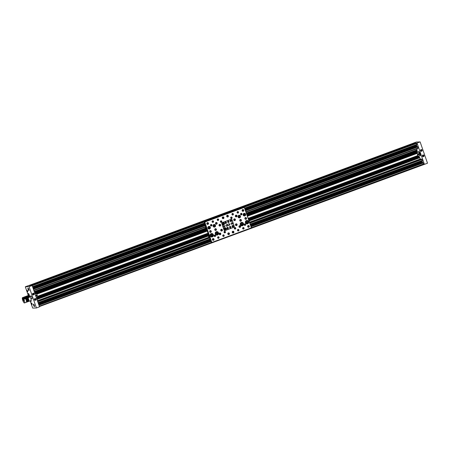 <?xml version="1.0" encoding="UTF-8"?>
<svg xmlns="http://www.w3.org/2000/svg" width="450" height="450" viewBox="0 0 450 450"><rect width="100%" height="100%" fill="white"/><g stroke="black" fill="none" stroke-linecap="round" stroke-linejoin="round"><path stroke-width="0.67" d="M416.784 144.9L244.806 208.581L416.784 144.9L416.413 143.471L243.444 207.495M245.07 209.351L416.756 145.8L417.094 146.632L245.362 210.201L417.347 146.559L417.639 147.021L417.977 147.999L245.886 211.703M422.899 162.557L250.914 226.221L422.876 162.54L423.512 163.98L251.201 227.762M422.319 160.881L250.335 224.556L422.319 160.881L422.28 160.425L421.942 159.452L249.851 223.155M415.884 143.089L30.977 285.564L416.16 143.078L416.413 143.471M30.274 285.604L414.388 143.134L29.857 285.609M29.481 285.615L414.388 143.134M28.839 285.632L413.668 143.156L28.777 285.654M28.761 285.637L28.474 285.649M418.809 156.083L418.95 156.499L248.602 219.555M419.299 157.348L418.95 156.499M420.311 159.109L249.536 222.244L420.283 159.036L419.535 157.292M249.559 222.311L420.334 159.097L420.829 159.283M421.419 159.064L249.671 222.638L421.419 159.064L421.942 159.452M250.571 225.231L422.257 161.679L422.038 160.999M422.257 161.679L422.64 162.63L250.898 226.176M413.291 143.201L417.043 143.049L424.423 164.351L39.42 306.568L423.546 164.379L423.512 163.98M413.376 143.173L413.668 143.156M414.765 143.134L29.841 285.598M414.804 143.123L29.897 285.598L414.804 143.123L415.294 143.303M30.977 285.564L416.16 143.078M245.036 209.256L416.723 145.704L416.509 145.018M418.016 148.399L246.015 212.068L418.005 148.404L417.977 147.999M416.762 148.866L417.127 150.294L246.487 213.441M416.858 150.396L417.105 151.172L246.763 214.228M417.454 152.027L417.105 151.172M36.467 298.024L208.339 234.405M235.659 224.291L236.216 224.083M248.586 219.504L418.922 156.454M38.464 303.795L210.431 240.143M212.451 239.394L213.356 239.057M217.699 237.454L218.413 237.189M222.829 235.553L223.543 235.288M227.857 233.691L228.763 233.353M232.296 232.048L233.201 231.711M237.555 230.102L238.269 229.838M242.691 228.201L243.405 227.936M247.708 226.344L248.614 226.007M250.588 225.276L422.263 161.73M34.622 292.697L206.1 229.224M246.741 214.178L417.077 151.127M32.929 287.82L204.902 224.162M206.927 223.414L207.816 223.082M212.175 221.468L212.873 221.209M217.305 219.572L218.002 219.313M222.334 217.71L223.228 217.378M226.772 216.067L227.666 215.736M232.037 214.116L232.734 213.857M237.167 212.22L237.864 211.961M242.184 210.364L243.073 210.032M245.053 209.301L416.734 145.749M421.054 149.614A0.878 0.844 -91.9 0 1 422.134 150.143A0.878 0.844 -91.9 0 1 421.627 151.268A0.878 0.844 -91.9 0 1 420.548 150.733A0.878 0.844 -91.9 0 1 421.054 149.614M421.459 151.003A0.596 0.574 88.1 0 0 421.245 149.85A0.596 0.574 88.1 0 0 420.705 150.553A0.596 0.574 88.1 0 0 421.459 151.003M422.916 154.991A0.878 0.844 -91.9 0 1 424.001 155.526A0.878 0.844 -91.9 0 1 423.489 156.645A0.878 0.844 -91.9 0 1 422.409 156.111A0.878 0.844 -91.9 0 1 422.916 154.991M423.321 156.381A0.596 0.574 88.1 0 0 423.107 155.227A0.596 0.574 88.1 0 0 422.567 155.931A0.596 0.574 88.1 0 0 423.321 156.381M418.517 151.667A2.317 0.585 69.7 0 1 418.669 151.56A2.317 0.585 69.7 0 1 418.787 151.588A2.317 0.585 69.7 0 1 419.968 153.54A2.317 0.585 69.7 0 1 420.345 155.79A2.317 0.585 69.7 0 1 420.176 155.925A2.317 0.585 69.7 0 1 420.086 155.908M418.821 151.611A2.261 0.568 -110.3 0 0 418.736 151.594A2.261 0.568 -110.3 0 0 418.691 151.599L418.534 151.661A2.261 0.568 69.7 0 1 419.04 151.999A2.261 0.568 69.7 0 1 420.086 154.294A2.261 0.568 69.7 0 1 420.103 155.903A2.261 0.568 69.7 0 1 419.94 155.88A2.261 0.568 69.7 0 1 419.923 155.869L419.906 155.863A2.233 0.562 -110.3 0 0 420.114 154.564A2.233 0.562 -110.3 0 0 419.017 152.032A2.233 0.562 -110.3 0 0 418.41 151.819A2.233 0.562 -110.3 0 0 418.365 152.027A1.98 0.501 -110.3 0 0 418.314 152.049M420.907 150.902A0.596 0.574 88.1 0 0 420.879 150.007M422.769 156.285A0.596 0.574 88.1 0 0 422.741 155.385M424.423 164.351L427.5 163.209L420.12 141.907L416.357 142.031L413.28 143.173M417.043 143.049L420.12 141.907M32.136 304.611L31.567 302.957L32.136 304.611M31.86 303.272L32.192 304.166M27.731 291.881L27.157 290.228L27.731 291.881M27.45 290.543L27.782 291.437M35.505 300.262A0.878 0.844 -91.9 0 1 34.419 299.728A0.878 0.844 -91.9 0 1 34.931 298.609A0.878 0.844 -91.9 0 1 36.011 299.143A0.878 0.844 -91.9 0 1 35.505 300.262M34.948 298.879A0.596 0.574 88.1 0 0 35.162 300.032A0.596 0.574 88.1 0 0 35.702 299.329A0.596 0.574 88.1 0 0 34.948 298.879M33.637 294.885A0.878 0.844 -91.9 0 1 32.558 294.351A0.878 0.844 -91.9 0 1 33.069 293.231A0.878 0.844 -91.9 0 1 34.149 293.76A0.878 0.844 -91.9 0 1 33.637 294.885M33.086 293.501A0.596 0.574 88.1 0 0 33.3 294.654A0.596 0.574 88.1 0 0 33.84 293.951A0.596 0.574 88.1 0 0 33.086 293.501M28.884 290.604A1.327 0.337 69.7 0 1 28.097 289.361A1.327 0.337 69.7 0 1 28.018 288.101A1.327 0.337 69.7 0 1 28.086 288.118A1.327 0.337 69.7 0 1 28.766 289.232A1.327 0.337 69.7 0 1 28.98 290.526A1.327 0.337 69.7 0 1 28.884 290.604M28.125 288.141A1.271 0.321 -110.3 0 0 28.086 288.135A1.271 0.321 -110.3 0 0 28.063 288.141A1.271 0.321 -110.3 0 0 28.181 289.395A1.271 0.321 -110.3 0 0 28.918 290.531A1.271 0.321 -110.3 0 0 28.946 290.526A1.271 0.321 -110.3 0 0 28.991 290.486M31.027 295.886A1.552 0.394 -110.3 0 0 30.982 295.875A1.614 0.405 69.7 0 1 31.815 297.219A1.614 0.405 69.7 0 1 32.074 298.783A1.614 0.405 69.7 0 1 31.961 298.879A1.614 0.405 69.7 0 1 31.556 298.519M30.774 296.398A1.614 0.405 69.7 0 1 30.909 295.841A1.614 0.405 69.7 0 1 30.994 295.864A1.552 0.394 -110.3 0 0 30.949 295.881A1.552 0.394 -110.3 0 0 30.842 296.376M31.629 298.496A1.552 0.394 -110.3 0 0 31.995 298.806A1.552 0.394 -110.3 0 0 32.029 298.8A1.552 0.394 -110.3 0 0 32.091 298.744M28.716 295.352A1.327 0.337 69.7 0 1 28.372 293.473A1.327 0.337 69.7 0 1 28.446 293.49A1.327 0.337 69.7 0 1 29.351 295.476M28.479 293.512A1.271 0.321 -110.3 0 0 28.446 293.507A1.271 0.321 -110.3 0 0 28.418 293.512A1.271 0.321 -110.3 0 0 28.777 295.329M31.067 300.234A1.327 0.337 69.7 0 1 31.196 301.281A1.327 0.337 69.7 0 1 31.101 301.359A1.327 0.337 69.7 0 1 30.561 300.701M30.628 300.673A1.271 0.321 -110.3 0 0 31.134 301.286A1.271 0.321 -110.3 0 0 31.162 301.281A1.271 0.321 -110.3 0 0 31.207 301.241M34.436 306.636A1.327 0.337 69.7 0 1 33.649 305.392A1.327 0.337 69.7 0 1 33.57 304.132A1.327 0.337 69.7 0 1 33.637 304.149A1.327 0.337 69.7 0 1 34.318 305.269A1.327 0.337 69.7 0 1 34.532 306.557A1.327 0.337 69.7 0 1 34.436 306.636M33.671 304.172A1.271 0.321 -110.3 0 0 33.637 304.166A1.271 0.321 -110.3 0 0 33.609 304.172A1.271 0.321 -110.3 0 0 33.733 305.426A1.271 0.321 -110.3 0 0 34.47 306.562A1.271 0.321 -110.3 0 0 34.498 306.557A1.271 0.321 -110.3 0 0 34.543 306.517M28.311 295.504L25.296 286.791L28.372 285.649L32.136 285.525L39.516 306.827L36.433 307.969L32.67 308.093L30.161 300.848M25.296 286.791L29.059 286.667L36.433 307.969M32.136 285.525L29.059 286.667M32.918 294.519A0.596 0.574 88.1 0 0 32.889 293.625M34.785 299.902A0.596 0.574 88.1 0 0 34.751 299.002M28.372 288.9L28.783 289.704L28.372 288.9M28.727 294.277L29.137 295.082L28.727 294.277M34.335 305.736L33.924 304.931L34.335 305.736M417.611 155.616A1.131 0.287 -110.3 0 0 417.634 155.61A1.131 0.287 -110.3 0 0 417.527 154.496A1.131 0.287 -110.3 0 0 416.874 153.484A1.131 0.287 -110.3 0 0 416.846 153.489L247.444 216.197M417.251 155.751A1.98 0.501 -110.3 0 0 417.887 156.414A1.98 0.501 -110.3 0 0 417.926 156.403A1.98 0.501 -110.3 0 0 417.741 154.457A1.98 0.501 -110.3 0 0 416.599 152.685A1.98 0.501 -110.3 0 0 416.554 152.696A1.98 0.501 -110.3 0 0 416.464 153.63M419.681 155.751A1.98 0.501 -110.3 0 0 419.726 155.739A1.98 0.501 -110.3 0 0 419.535 153.787A1.98 0.501 -110.3 0 0 418.393 152.021A1.98 0.501 -110.3 0 0 418.348 152.027L416.554 152.696M418.129 154.181A0.568 0.546 88.1 0 0 418.691 154.766A0.568 0.546 88.1 0 0 419.22 154.221A0.568 0.546 88.1 0 0 418.652 153.636A0.568 0.546 88.1 0 0 418.129 154.181M418.286 154.181A0.422 0.411 88.1 0 0 418.68 154.62A0.422 0.411 88.1 0 0 419.102 154.215A0.422 0.411 88.1 0 0 418.708 153.776A0.422 0.411 88.1 0 0 418.286 154.181M418.624 154.496L419.057 154.001L418.663 154.524L419.04 154.423M418.849 154.373L418.95 154.052L418.41 154.029L418.663 154.524M418.331 154.395L418.348 153.979L418.399 154.35M418.348 153.979L419.057 154.001M418.691 152.207L418.708 152.201A1.699 0.427 69.7 0 1 418.708 152.201A1.699 0.427 69.7 0 1 418.742 152.19A1.699 0.427 69.7 0 1 419.721 153.709A1.699 0.427 69.7 0 1 419.884 155.379A1.699 0.427 69.7 0 1 419.867 155.385L419.884 155.379M417.926 156.403L419.726 155.739A2.233 0.562 -110.3 0 0 419.906 155.863M419.046 152.409A1.552 0.394 69.7 0 1 419.164 152.544A1.552 0.394 69.7 0 1 420.007 155.002M418.584 152.106A1.924 0.484 69.7 0 1 418.596 152.066A1.924 0.484 69.7 0 1 419.119 152.252A1.924 0.484 69.7 0 1 419.197 152.353M420.154 154.941A1.924 0.484 69.7 0 1 419.884 155.548A1.924 0.484 69.7 0 1 419.85 155.531M418.421 152.021A2.121 0.534 69.7 0 1 418.556 151.802A2.121 0.534 69.7 0 1 419.034 152.123A2.121 0.534 69.7 0 1 420.013 154.271A2.121 0.534 69.7 0 1 420.03 155.779A2.121 0.534 69.7 0 1 419.782 155.7M35.972 293.58A1.98 0.501 69.7 0 1 36.011 293.558A1.98 0.501 69.7 0 1 36.051 293.546A1.98 0.501 69.7 0 1 37.193 295.318A1.98 0.501 69.7 0 1 37.384 297.27A1.98 0.501 69.7 0 1 37.344 297.276M36.877 295.746A0.568 0.546 88.1 0 0 36.315 295.161A0.568 0.546 88.1 0 0 35.786 295.706A0.568 0.546 88.1 0 0 36.349 296.291A0.568 0.546 88.1 0 0 36.877 295.746M36.759 295.74A0.422 0.411 88.1 0 0 36.366 295.301A0.422 0.411 88.1 0 0 35.944 295.712A0.422 0.411 88.1 0 0 36.337 296.151A0.422 0.411 88.1 0 0 36.759 295.74M36.281 296.027L36.608 295.577L36.006 295.504L36.366 295.301L35.994 295.92L36.006 295.504M36.506 295.903L36.714 295.532L36.337 296.151L35.994 295.92M36.714 295.532L36.343 295.402M36.068 295.554L36.337 296.151L36.703 295.948M24.452 297.388A0.849 0.816 -90.1 0 1 24.784 297.473M24.171 297.439C25.526 297.478 25.847 298.012 25.127 299.036C23.822 298.761 23.507 298.226 24.171 297.439L24.469 297.388M28.176 295.954C29.531 295.999 29.846 296.527 29.126 297.551C27.827 297.276 27.512 296.741 28.176 295.954L28.474 295.909A0.849 0.816 -90.1 0 1 28.789 295.988M25.256 296.646L25.397 296.595C26.415 296.387 28.463 302.006 27.529 301.809L27.028 302.001M27.011 302.001C27.945 302.203 25.903 296.584 24.879 296.786L24.694 296.848M25.852 296.426L25.993 296.37C27.011 296.168 29.053 301.787 28.119 301.59L27.619 301.781M27.602 301.781C28.536 301.984 26.499 296.364 25.476 296.561L25.363 296.595M26.449 296.207L26.589 296.151C27.607 295.948 29.649 301.567 28.716 301.371L28.215 301.562C29.132 301.764 27.09 296.145 26.072 296.342L25.959 296.376M28.614 293.642L28.901 295.284A2.829 0.714 -110.3 0 1 28.952 295.267L26.55 296.156M28.468 293.918A1.147 0.287 69.7 0 1 28.496 293.659L28.901 295.284A2.829 0.714 -110.3 0 0 28.879 295.296M30.814 300.594A2.829 0.714 -110.3 0 0 30.876 300.583A2.829 0.714 -110.3 0 0 30.628 297.861A2.829 0.714 -110.3 0 0 29.014 295.267L26.719 296.173M26.702 296.123C27.748 296.055 29.706 301.545 28.794 301.343L30.876 300.583M29.126 297.551L28.834 297.602M23.738 301.146L22.534 297.641A2.829 0.714 -110.3 0 0 22.5 297.652A2.829 0.714 -110.3 0 0 22.77 300.431A2.829 0.714 -110.3 0 0 24.396 302.968A2.829 0.714 -110.3 0 0 24.463 302.957A2.829 0.714 -110.3 0 0 24.216 300.234A2.829 0.714 -110.3 0 0 22.596 297.641L23.833 301.112M22.534 297.641L24.778 296.837M25.127 299.036L24.829 299.081M25.672 298.806L25.577 298.614C26.331 299.981 26.589 301.191 26.342 302.248L26.398 302.243C26.831 301.877 26.578 300.668 25.65 298.586M26.432 302.22L26.933 302.029C27.849 302.231 25.881 296.741 24.84 296.814L22.596 297.641M24.559 298.378L24.559 298.097M24.367 297.962L24.576 298.631L24.947 298.507L24.744 297.838L24.367 297.962M24.547 298.609L24.936 298.119L24.671 297.866M28.558 296.893L28.558 296.612M28.299 296.91L28.969 297.006L29.025 296.601L28.356 296.505L28.299 296.91M28.569 297.129L28.924 296.601L28.654 296.381M233.426 225.934A0.748 0.72 -91.9 0 1 232.768 226.935A0.748 0.72 -91.9 0 1 232.065 226.44A0.748 0.72 -91.9 0 1 232.723 225.439A0.748 0.72 -91.9 0 1 233.426 225.934M232.549 225.467A0.748 0.72 -91.9 0 1 232.594 226.918M230.861 226.884A0.748 0.72 -91.9 0 1 230.203 227.886A0.748 0.72 -91.9 0 1 229.5 227.385A0.748 0.72 -91.9 0 1 230.158 226.389A0.748 0.72 -91.9 0 1 230.861 226.884M229.984 226.417A0.748 0.72 -91.9 0 1 230.029 227.869M228.296 227.835A0.748 0.72 -91.9 0 1 227.638 228.836A0.748 0.72 -91.9 0 1 226.935 228.336A0.748 0.72 -91.9 0 1 227.588 227.334A0.748 0.72 -91.9 0 1 228.296 227.835M227.284 227.419L227.424 227.368A0.748 0.72 -91.9 0 1 227.464 228.819M241.026 213.525A0.636 0.613 -91.9 0 1 241.065 214.729M237.555 211.742A0.636 0.613 -91.9 0 1 237.594 212.951M232.425 213.643A0.636 0.613 -91.9 0 1 232.464 214.852M231.143 217.181A0.636 0.613 -91.9 0 1 231.188 218.391M220.854 220.989A0.636 0.613 -91.9 0 1 220.894 222.199M217.693 219.094A0.636 0.613 -91.9 0 1 217.732 220.303M212.563 220.995A0.636 0.613 -91.9 0 1 212.602 222.204M210.977 224.646A0.636 0.613 -91.9 0 1 211.016 225.855M214.864 235.316A2.154 2.076 -91.9 0 1 214.633 235.176A0.636 0.613 -91.9 0 1 214.661 236.379M218.087 236.953A0.636 0.613 -91.9 0 1 218.132 238.162M223.222 235.052A0.636 0.613 -91.9 0 1 223.262 236.261M224.499 231.519A0.636 0.613 -91.9 0 1 224.539 232.723M234.793 227.706A0.636 0.613 -91.9 0 1 234.833 228.915M237.949 229.601A0.636 0.613 -91.9 0 1 237.988 230.811M243.084 227.706A0.636 0.613 -91.9 0 1 243.124 228.909M244.671 224.049A0.636 0.613 -91.9 0 1 244.71 225.259M208.491 223.189A0.889 0.861 -91.9 0 1 207.973 224.331A0.889 0.861 -91.9 0 1 206.871 223.791A0.889 0.861 -91.9 0 1 207.388 222.649A0.889 0.861 -91.9 0 1 208.491 223.189M206.966 223.746A0.748 0.72 88.1 0 0 207.669 224.241A0.748 0.72 88.1 0 0 208.322 223.239A0.748 0.72 88.1 0 0 207.619 222.744A0.748 0.72 88.1 0 0 206.966 223.746M211.252 231.171A0.889 0.861 -91.9 0 1 210.735 232.307A0.889 0.861 -91.9 0 1 209.638 231.767A0.889 0.861 -91.9 0 1 210.156 230.631A0.889 0.861 -91.9 0 1 211.252 231.171M209.728 231.722A0.748 0.72 88.1 0 0 210.431 232.222A0.748 0.72 88.1 0 0 211.089 231.221A0.748 0.72 88.1 0 0 210.381 230.721A0.748 0.72 88.1 0 0 209.728 231.722M216.382 229.269A0.889 0.861 -91.9 0 1 215.865 230.411A0.889 0.861 -91.9 0 1 214.768 229.871A0.889 0.861 -91.9 0 1 215.286 228.729A0.889 0.861 -91.9 0 1 216.382 229.269M214.858 229.826A0.748 0.72 88.1 0 0 215.561 230.321A0.748 0.72 88.1 0 0 216.219 229.32A0.748 0.72 88.1 0 0 215.516 228.825A0.748 0.72 88.1 0 0 214.858 229.826M214.014 239.153A0.889 0.861 -91.9 0 1 213.497 240.289A0.889 0.861 -91.9 0 1 212.4 239.749A0.889 0.861 -91.9 0 1 212.917 238.612A0.889 0.861 -91.9 0 1 214.014 239.153M212.49 239.704A0.748 0.72 88.1 0 0 213.193 240.199A0.748 0.72 88.1 0 0 213.851 239.197A0.748 0.72 88.1 0 0 213.148 238.703A0.748 0.72 88.1 0 0 212.49 239.704M220.787 233.578A0.889 0.861 -91.9 0 1 220.269 234.72A0.889 0.861 -91.9 0 1 219.167 234.18A0.889 0.861 -91.9 0 1 219.69 233.038A0.889 0.861 -91.9 0 1 220.787 233.578M219.263 234.135A0.748 0.72 88.1 0 0 219.966 234.63A0.748 0.72 88.1 0 0 220.618 233.629A0.748 0.72 88.1 0 0 219.915 233.134A0.748 0.72 88.1 0 0 219.263 234.135M229.427 233.449A0.889 0.861 -91.9 0 1 228.909 234.585A0.889 0.861 -91.9 0 1 227.807 234.045A0.889 0.861 -91.9 0 1 228.324 232.909A0.889 0.861 -91.9 0 1 229.427 233.449M227.897 234A0.748 0.72 88.1 0 0 228.606 234.495A0.748 0.72 88.1 0 0 229.258 233.494A0.748 0.72 88.1 0 0 228.555 232.999A0.748 0.72 88.1 0 0 227.897 234M222.379 229.86A0.889 0.861 -91.9 0 1 221.861 230.996A0.889 0.861 -91.9 0 1 220.759 230.456A0.889 0.861 -91.9 0 1 221.276 229.32A0.889 0.861 -91.9 0 1 222.379 229.86M220.854 230.411A0.748 0.72 88.1 0 0 221.558 230.906A0.748 0.72 88.1 0 0 222.21 229.905A0.748 0.72 88.1 0 0 221.507 229.41A0.748 0.72 88.1 0 0 220.854 230.411M220.657 224.888A0.889 0.861 -91.9 0 1 220.14 226.024A0.889 0.861 -91.9 0 1 219.037 225.484A0.889 0.861 -91.9 0 1 219.555 224.347A0.889 0.861 -91.9 0 1 220.657 224.888M219.127 225.439A0.748 0.72 88.1 0 0 219.836 225.934A0.748 0.72 88.1 0 0 220.489 224.933A0.748 0.72 88.1 0 0 219.786 224.438A0.748 0.72 88.1 0 0 219.127 225.439L219.414 225.332M217.142 223.054A0.889 0.861 -91.9 0 1 216.624 224.19A0.889 0.861 -91.9 0 1 215.522 223.65A0.889 0.861 -91.9 0 1 216.039 222.514A0.889 0.861 -91.9 0 1 217.142 223.054M215.618 223.605A0.748 0.72 88.1 0 0 216.321 224.1A0.748 0.72 88.1 0 0 216.973 223.104A0.748 0.72 88.1 0 0 216.27 222.604A0.748 0.72 88.1 0 0 215.618 223.605M223.898 217.485A0.889 0.861 -91.9 0 1 223.38 218.627A0.889 0.861 -91.9 0 1 222.283 218.087A0.889 0.861 -91.9 0 1 222.801 216.945A0.889 0.861 -91.9 0 1 223.898 217.485M222.373 218.042A0.748 0.72 88.1 0 0 223.076 218.537A0.748 0.72 88.1 0 0 223.734 217.536A0.748 0.72 88.1 0 0 223.026 217.041A0.748 0.72 88.1 0 0 222.373 218.042M228.336 215.843A0.889 0.861 -91.9 0 1 227.818 216.984A0.889 0.861 -91.9 0 1 226.721 216.444A0.889 0.861 -91.9 0 1 227.239 215.303A0.889 0.861 -91.9 0 1 228.336 215.843M226.811 216.394A0.748 0.72 88.1 0 0 227.514 216.894A0.748 0.72 88.1 0 0 228.172 215.893A0.748 0.72 88.1 0 0 227.469 215.398A0.748 0.72 88.1 0 0 226.811 216.394M236.976 215.713A0.889 0.861 -91.9 0 1 236.458 216.849A0.889 0.861 -91.9 0 1 235.361 216.309A0.889 0.861 -91.9 0 1 235.879 215.173A0.889 0.861 -91.9 0 1 236.976 215.713M235.451 216.264A0.748 0.72 88.1 0 0 236.154 216.759A0.748 0.72 88.1 0 0 236.812 215.758A0.748 0.72 88.1 0 0 236.104 215.263A0.748 0.72 88.1 0 0 235.451 216.264M243.748 210.139A0.889 0.861 -91.9 0 1 243.231 211.281A0.889 0.861 -91.9 0 1 242.128 210.741A0.889 0.861 -91.9 0 1 242.646 209.599A0.889 0.861 -91.9 0 1 243.748 210.139M242.224 210.69A0.748 0.72 88.1 0 0 242.927 211.191A0.748 0.72 88.1 0 0 243.579 210.189A0.748 0.72 88.1 0 0 242.876 209.694A0.748 0.72 88.1 0 0 242.224 210.69M249.272 226.102A0.889 0.861 -91.9 0 1 248.754 227.239A0.889 0.861 -91.9 0 1 247.657 226.699A0.889 0.861 -91.9 0 1 248.175 225.562A0.889 0.861 -91.9 0 1 249.272 226.102M247.748 226.654A0.748 0.72 88.1 0 0 248.451 227.149A0.748 0.72 88.1 0 0 249.109 226.148A0.748 0.72 88.1 0 0 248.406 225.653A0.748 0.72 88.1 0 0 247.748 226.654M246.51 218.121A0.889 0.861 -91.9 0 1 245.993 219.257A0.889 0.861 -91.9 0 1 244.896 218.717A0.889 0.861 -91.9 0 1 245.413 217.581A0.889 0.861 -91.9 0 1 246.51 218.121M244.986 218.672A0.748 0.72 88.1 0 0 245.689 219.167A0.748 0.72 88.1 0 0 246.347 218.171A0.748 0.72 88.1 0 0 245.638 217.671A0.748 0.72 88.1 0 0 244.986 218.672M241.38 220.022A0.889 0.861 -91.9 0 1 240.862 221.158A0.889 0.861 -91.9 0 1 239.76 220.618A0.889 0.861 -91.9 0 1 240.278 219.482A0.889 0.861 -91.9 0 1 241.38 220.022M239.85 220.573A0.748 0.72 88.1 0 0 240.559 221.068A0.748 0.72 88.1 0 0 241.211 220.067A0.748 0.72 88.1 0 0 240.508 219.572A0.748 0.72 88.1 0 0 239.85 220.573M235.384 219.431A0.889 0.861 -91.9 0 1 234.866 220.573A0.889 0.861 -91.9 0 1 233.769 220.033A0.889 0.861 -91.9 0 1 234.287 218.891A0.889 0.861 -91.9 0 1 235.384 219.431M233.859 219.988A0.748 0.72 88.1 0 0 234.562 220.483A0.748 0.72 88.1 0 0 235.221 219.482A0.748 0.72 88.1 0 0 234.512 218.987A0.748 0.72 88.1 0 0 233.859 219.988L234.827 219.623M237.105 224.404A0.889 0.861 -91.9 0 1 236.588 225.546A0.889 0.861 -91.9 0 1 235.491 225.006A0.889 0.861 -91.9 0 1 236.008 223.864A0.889 0.861 -91.9 0 1 237.105 224.404M235.581 224.955A0.748 0.72 88.1 0 0 236.284 225.456A0.748 0.72 88.1 0 0 236.942 224.454A0.748 0.72 88.1 0 0 236.239 223.959A0.748 0.72 88.1 0 0 235.581 224.955M240.621 226.237A0.889 0.861 -91.9 0 1 240.103 227.374A0.889 0.861 -91.9 0 1 239.006 226.834A0.889 0.861 -91.9 0 1 239.524 225.697A0.889 0.861 -91.9 0 1 240.621 226.237M239.096 226.789A0.748 0.72 88.1 0 0 239.799 227.289A0.748 0.72 88.1 0 0 240.458 226.288A0.748 0.72 88.1 0 0 239.749 225.787A0.748 0.72 88.1 0 0 239.096 226.789M233.865 231.806A0.889 0.861 -91.9 0 1 233.347 232.942A0.889 0.861 -91.9 0 1 232.245 232.403A0.889 0.861 -91.9 0 1 232.768 231.266A0.889 0.861 -91.9 0 1 233.865 231.806M232.341 232.357A0.748 0.72 88.1 0 0 233.044 232.852A0.748 0.72 88.1 0 0 233.696 231.851A0.748 0.72 88.1 0 0 232.993 231.356A0.748 0.72 88.1 0 0 232.341 232.357M245.599 214.2A1.327 1.282 -91.9 0 1 244.44 215.977A1.327 1.282 -91.9 0 1 243.191 215.094A1.327 1.282 -91.9 0 1 244.35 213.317A1.327 1.282 -91.9 0 1 245.599 214.2M245.362 215.359A1.327 1.282 -91.9 0 1 244.378 215.977M240.469 216.101A1.327 1.282 -91.9 0 1 239.304 217.873A1.327 1.282 -91.9 0 1 238.056 216.996A1.327 1.282 -91.9 0 1 239.22 215.218A1.327 1.282 -91.9 0 1 240.469 216.101M240.232 217.26A1.327 1.282 -91.9 0 1 239.248 217.873M248.602 221.614A1.755 1.693 -91.9 0 1 247.072 223.959A1.755 1.693 -91.9 0 1 245.424 222.795A1.755 1.693 -91.9 0 1 246.954 220.455A1.755 1.693 -91.9 0 1 248.602 221.614M246.893 220.455A1.755 1.693 -91.9 0 1 248.484 221.619A1.755 1.693 -91.9 0 1 247.011 223.959M243.472 223.515A1.755 1.693 -91.9 0 1 241.937 225.855A1.755 1.693 -91.9 0 1 240.289 224.696A1.755 1.693 -91.9 0 1 241.824 222.351A1.755 1.693 -91.9 0 1 243.472 223.515M241.763 222.356A1.755 1.693 -91.9 0 1 243.354 223.521A1.755 1.693 -91.9 0 1 241.881 225.855M211.933 224.983A0.776 0.748 -91.9 0 1 211.477 225.973A0.776 0.748 -91.9 0 1 210.521 225.506A0.776 0.748 -91.9 0 1 210.971 224.511A0.776 0.748 -91.9 0 1 211.933 224.983M210.611 225.456A0.636 0.613 88.1 0 0 211.208 225.877A0.636 0.613 88.1 0 0 211.764 225.028A0.636 0.613 88.1 0 0 211.168 224.606A0.636 0.613 88.1 0 0 210.611 225.456M213.519 221.327A0.776 0.748 -91.9 0 1 213.069 222.322A0.776 0.748 -91.9 0 1 212.107 221.85A0.776 0.748 -91.9 0 1 212.558 220.86A0.776 0.748 -91.9 0 1 213.519 221.327M212.197 221.805A0.636 0.613 88.1 0 0 212.799 222.227A0.636 0.613 88.1 0 0 213.351 221.377A0.636 0.613 88.1 0 0 212.754 220.956A0.636 0.613 88.1 0 0 212.197 221.805M218.649 219.431A0.776 0.748 -91.9 0 1 218.199 220.421A0.776 0.748 -91.9 0 1 217.237 219.954A0.776 0.748 -91.9 0 1 217.693 218.959A0.776 0.748 -91.9 0 1 218.649 219.431M217.333 219.904A0.636 0.613 88.1 0 0 217.929 220.326A0.636 0.613 88.1 0 0 218.486 219.476A0.636 0.613 88.1 0 0 217.884 219.054A0.636 0.613 88.1 0 0 217.333 219.904M221.811 221.327A0.776 0.748 -91.9 0 1 221.361 222.317A0.776 0.748 -91.9 0 1 220.399 221.844A0.776 0.748 -91.9 0 1 220.854 220.854A0.776 0.748 -91.9 0 1 221.811 221.327M220.489 221.799A0.636 0.613 88.1 0 0 221.091 222.221A0.636 0.613 88.1 0 0 221.648 221.372A0.636 0.613 88.1 0 0 221.046 220.95A0.636 0.613 88.1 0 0 220.489 221.799M232.099 217.513A0.776 0.748 -91.9 0 1 231.649 218.509A0.776 0.748 -91.9 0 1 230.687 218.036A0.776 0.748 -91.9 0 1 231.143 217.046A0.776 0.748 -91.9 0 1 232.099 217.513M230.782 217.991A0.636 0.613 88.1 0 0 231.379 218.413A0.636 0.613 88.1 0 0 231.936 217.564A0.636 0.613 88.1 0 0 231.339 217.142A0.636 0.613 88.1 0 0 230.782 217.991M233.381 213.975A0.776 0.748 -91.9 0 1 232.926 214.971A0.776 0.748 -91.9 0 1 231.969 214.498A0.776 0.748 -91.9 0 1 232.419 213.508A0.776 0.748 -91.9 0 1 233.381 213.975M232.059 214.453A0.636 0.613 88.1 0 0 232.656 214.875A0.636 0.613 88.1 0 0 233.213 214.026A0.636 0.613 88.1 0 0 232.616 213.604A0.636 0.613 88.1 0 0 232.059 214.453M238.511 212.079A0.776 0.748 -91.9 0 1 238.061 213.069A0.776 0.748 -91.9 0 1 237.099 212.602A0.776 0.748 -91.9 0 1 237.555 211.607A0.776 0.748 -91.9 0 1 238.511 212.079M237.189 212.552A0.636 0.613 88.1 0 0 237.791 212.974A0.636 0.613 88.1 0 0 238.348 212.124A0.636 0.613 88.1 0 0 237.746 211.703A0.636 0.613 88.1 0 0 237.189 212.552M241.982 213.857A0.776 0.748 -91.9 0 1 241.526 214.852A0.776 0.748 -91.9 0 1 240.57 214.38A0.776 0.748 -91.9 0 1 241.02 213.39A0.776 0.748 -91.9 0 1 241.982 213.857M240.66 214.335A0.636 0.613 88.1 0 0 241.256 214.757A0.636 0.613 88.1 0 0 241.813 213.907A0.636 0.613 88.1 0 0 241.217 213.486A0.636 0.613 88.1 0 0 240.66 214.335M245.627 224.387A0.776 0.748 -91.9 0 1 245.171 225.377A0.776 0.748 -91.9 0 1 244.215 224.91A0.776 0.748 -91.9 0 1 244.665 223.914A0.776 0.748 -91.9 0 1 245.627 224.387M244.305 224.859A0.636 0.613 88.1 0 0 244.901 225.281A0.636 0.613 88.1 0 0 245.458 224.432A0.636 0.613 88.1 0 0 244.862 224.01A0.636 0.613 88.1 0 0 244.305 224.859M244.041 228.037A0.776 0.748 -91.9 0 1 243.585 229.033A0.776 0.748 -91.9 0 1 242.629 228.561A0.776 0.748 -91.9 0 1 243.079 227.565A0.776 0.748 -91.9 0 1 244.041 228.037M242.719 228.516A0.636 0.613 88.1 0 0 243.315 228.938A0.636 0.613 88.1 0 0 243.872 228.088A0.636 0.613 88.1 0 0 243.276 227.666A0.636 0.613 88.1 0 0 242.719 228.516M238.905 229.939A0.776 0.748 -91.9 0 1 238.455 230.929A0.776 0.748 -91.9 0 1 237.493 230.462A0.776 0.748 -91.9 0 1 237.949 229.466A0.776 0.748 -91.9 0 1 238.905 229.939M237.589 230.411A0.636 0.613 88.1 0 0 238.185 230.833A0.636 0.613 88.1 0 0 238.742 229.984A0.636 0.613 88.1 0 0 238.14 229.562A0.636 0.613 88.1 0 0 237.589 230.411M235.744 228.043A0.776 0.748 -91.9 0 1 235.294 229.039A0.776 0.748 -91.9 0 1 234.338 228.566A0.776 0.748 -91.9 0 1 234.787 227.571A0.776 0.748 -91.9 0 1 235.744 228.043M234.428 228.521A0.636 0.613 88.1 0 0 235.024 228.943A0.636 0.613 88.1 0 0 235.581 228.094A0.636 0.613 88.1 0 0 234.984 227.672A0.636 0.613 88.1 0 0 234.428 228.521M225.456 231.851A0.776 0.748 -91.9 0 1 225.006 232.847A0.776 0.748 -91.9 0 1 224.044 232.374A0.776 0.748 -91.9 0 1 224.499 231.379A0.776 0.748 -91.9 0 1 225.456 231.851M224.134 232.329A0.636 0.613 88.1 0 0 224.736 232.751A0.636 0.613 88.1 0 0 225.292 231.902A0.636 0.613 88.1 0 0 224.691 231.48A0.636 0.613 88.1 0 0 224.134 232.329M224.179 235.389A0.776 0.748 -91.9 0 1 223.723 236.385A0.776 0.748 -91.9 0 1 222.767 235.912A0.776 0.748 -91.9 0 1 223.217 234.917A0.776 0.748 -91.9 0 1 224.179 235.389M222.857 235.868A0.636 0.613 88.1 0 0 223.453 236.289A0.636 0.613 88.1 0 0 224.01 235.44A0.636 0.613 88.1 0 0 223.414 235.018A0.636 0.613 88.1 0 0 222.857 235.868M219.043 237.291A0.776 0.748 -91.9 0 1 218.593 238.281A0.776 0.748 -91.9 0 1 217.631 237.814A0.776 0.748 -91.9 0 1 218.087 236.818A0.776 0.748 -91.9 0 1 219.043 237.291M217.727 237.763A0.636 0.613 88.1 0 0 218.323 238.185A0.636 0.613 88.1 0 0 218.88 237.336A0.636 0.613 88.1 0 0 218.284 236.914A0.636 0.613 88.1 0 0 217.727 237.763M215.578 235.507A0.776 0.748 -91.9 0 1 215.123 236.503A0.776 0.748 -91.9 0 1 214.166 236.031A0.776 0.748 -91.9 0 1 214.616 235.035A0.776 0.748 -91.9 0 1 215.578 235.507M214.256 235.986A0.636 0.613 88.1 0 0 214.852 236.407A0.636 0.613 88.1 0 0 215.409 235.558A0.636 0.613 88.1 0 0 214.813 235.136A0.636 0.613 88.1 0 0 214.256 235.986M207.934 228.144A1.327 1.282 88.1 0 0 209.183 229.028A1.327 1.282 88.1 0 0 210.341 227.25A1.327 1.282 88.1 0 0 209.093 226.373A1.327 1.282 88.1 0 0 207.934 228.144M209.121 229.028A1.327 1.282 88.1 0 0 210.105 228.409M213.064 226.243A1.327 1.282 88.1 0 0 214.312 227.126A1.327 1.282 88.1 0 0 215.477 225.354A1.327 1.282 88.1 0 0 214.228 224.471A1.327 1.282 88.1 0 0 213.064 226.243M214.256 227.126A1.327 1.282 88.1 0 0 215.235 226.507M210.167 235.845A1.755 1.693 88.1 0 0 211.815 237.009A1.755 1.693 88.1 0 0 213.345 234.669A1.755 1.693 88.1 0 0 211.697 233.505A1.755 1.693 88.1 0 0 210.167 235.845M211.753 237.009A1.755 1.693 88.1 0 0 213.227 234.669A1.755 1.693 88.1 0 0 211.635 233.505M215.297 233.944A1.755 1.693 88.1 0 0 216.945 235.108A1.755 1.693 88.1 0 0 218.481 232.768A1.755 1.693 88.1 0 0 216.827 231.604A1.755 1.693 88.1 0 0 215.297 233.944M216.883 235.108A1.755 1.693 88.1 0 0 218.357 232.774A1.755 1.693 88.1 0 0 216.771 231.609M229.826 224.257A0.72 0.698 88.1 0 0 228.938 223.819L226.401 224.758A0.72 0.698 88.1 0 0 226.659 226.159A0.72 0.698 88.1 0 0 226.868 226.119L229.41 225.18A0.72 0.698 88.1 0 0 229.826 224.257M226.485 226.142A0.72 0.698 88.1 0 0 226.519 226.131L229.061 225.191A0.72 0.698 88.1 0 0 228.977 223.808M231.143 223.768A0.748 0.72 88.1 0 0 231.846 224.269A0.748 0.72 88.1 0 0 232.504 223.268A0.748 0.72 88.1 0 0 231.801 222.773A0.748 0.72 88.1 0 0 231.143 223.768M231.671 224.252A0.748 0.72 88.1 0 0 231.626 222.801M230.22 221.102A0.748 0.72 88.1 0 0 230.923 221.602A0.748 0.72 88.1 0 0 231.581 220.601A0.748 0.72 88.1 0 0 230.873 220.101A0.748 0.72 88.1 0 0 230.22 221.102M230.749 221.586A0.748 0.72 88.1 0 0 230.704 220.129M227.655 222.053A0.748 0.72 88.1 0 0 228.358 222.553A0.748 0.72 88.1 0 0 229.011 221.552A0.748 0.72 88.1 0 0 228.308 221.051A0.748 0.72 88.1 0 0 227.655 222.053M228.184 222.536A0.748 0.72 88.1 0 0 228.133 221.079M225.084 223.003A0.748 0.72 88.1 0 0 225.793 223.498A0.748 0.72 88.1 0 0 226.446 222.502A0.748 0.72 88.1 0 0 225.743 222.002A0.748 0.72 88.1 0 0 225.084 223.003M225.619 223.487A0.748 0.72 88.1 0 0 225.568 222.03M223.442 226.62A0.748 0.72 88.1 0 0 224.151 227.115A0.748 0.72 88.1 0 0 224.803 226.119A0.748 0.72 88.1 0 0 224.1 225.619A0.748 0.72 88.1 0 0 223.442 226.62M223.976 227.104A0.748 0.72 88.1 0 0 223.926 225.647M239.541 225.827A0.748 0.72 -91.9 0 1 239.586 227.261M236.025 223.999A0.748 0.72 -91.9 0 1 236.076 225.428M232.785 231.396A0.748 0.72 -91.9 0 1 232.83 232.83M248.192 225.692A0.748 0.72 -91.9 0 1 248.243 227.126M219.752 234.602A0.748 0.72 88.1 0 0 219.707 233.173M221.344 230.884A0.748 0.72 88.1 0 0 221.299 229.449M228.392 234.472A0.748 0.72 88.1 0 0 228.347 233.038M212.985 240.176A0.748 0.72 88.1 0 0 212.934 238.742M235.896 215.303A0.748 0.72 -91.9 0 1 235.941 216.737M240.3 219.611A0.748 0.72 -91.9 0 1 240.345 221.046M245.43 217.71A0.748 0.72 -91.9 0 1 245.475 219.144M227.256 215.438A0.748 0.72 -91.9 0 1 227.306 216.866M234.304 219.026A0.748 0.72 -91.9 0 1 234.349 220.455M242.668 209.734A0.748 0.72 -91.9 0 1 242.713 211.162M216.107 224.078A0.748 0.72 88.1 0 0 216.062 222.643M215.353 230.293A0.748 0.72 88.1 0 0 215.303 228.864M210.218 232.194A0.748 0.72 88.1 0 0 210.172 230.76M222.862 218.509A0.748 0.72 88.1 0 0 222.817 217.08M219.218 224.752L219.617 225.906A0.748 0.72 88.1 0 0 219.578 224.477M207.456 224.213A0.748 0.72 88.1 0 0 207.411 222.784M250.734 228.206L212.496 242.359A0.849 0.816 -91.9 0 1 211.449 241.847L204.846 222.767A0.849 0.816 -91.9 0 1 205.341 221.687L243.574 207.534A0.849 0.816 -91.9 0 1 244.62 208.046L251.224 227.121A0.849 0.816 -91.9 0 1 250.734 228.206L250.723 228.071A0.709 0.681 88.1 0 0 251.134 227.171L244.53 208.091A0.709 0.681 88.1 0 0 243.658 207.664L205.425 221.816A0.709 0.681 88.1 0 0 205.014 222.722L211.618 241.796A0.709 0.681 88.1 0 0 212.49 242.224L250.723 228.071M243.658 207.664L243.152 207.546L204.919 221.698L205.425 221.816M205.014 222.722L204.424 222.784L211.028 241.858L211.618 241.796M234.197 226.243L232.099 219.847A0.849 0.816 -91.9 0 0 231.053 219.336L222.328 222.564A0.849 0.816 -91.9 0 0 221.833 223.65L224.049 230.04A0.849 0.816 -91.9 0 0 225.096 230.552L233.708 227.329A0.849 0.816 88.1 0 0 234.197 226.243L231.986 219.853A0.849 0.816 88.1 0 0 231.244 219.291M234.309 226.243A0.849 0.816 -91.9 0 1 233.82 227.323M243.152 207.546A0.849 0.816 -91.9 0 1 243.399 207.501L243.821 207.484M212.248 242.409L211.826 242.421A0.849 0.816 -91.9 0 1 211.028 241.858M204.424 222.784A0.849 0.816 -91.9 0 1 204.919 221.698M224.792 230.602A0.849 0.816 88.1 0 0 224.983 230.558L233.708 227.329M215.19 225.023A1.327 1.282 88.1 0 0 214.166 224.471M210.054 226.924A1.327 1.282 88.1 0 0 209.036 226.373M239.158 215.224A1.327 1.282 -91.9 0 1 240.182 215.775M244.294 213.322A1.327 1.282 -91.9 0 1 245.312 213.874M246.504 221.034A1.266 1.221 -91.9 0 1 248.158 221.94A1.266 1.221 -91.9 0 1 247.011 223.47A1.266 1.221 -91.9 0 1 246.504 221.034M247.382 222.502L246.566 222.39L247.067 221.721L247.382 222.502L247.028 221.737M246.926 222.677L247.326 222.508M245.453 214.11A1.266 1.221 -91.9 0 1 244.395 215.916A1.266 1.221 -91.9 0 1 243.248 215.184A1.266 1.221 -91.9 0 1 244.311 213.384A1.266 1.221 -91.9 0 1 245.453 214.11M244.119 215.049L243.917 214.605L244.659 214.245L244.592 215.089L244.119 215.049M244.856 214.689L244.181 214.211M244.536 215.089L244.8 214.689M240.913 213.958A2.154 2.076 88.1 0 0 240.795 214.56M241.222 214.639A2.154 2.076 -91.9 0 1 241.391 213.829M238.804 215.359A1.266 1.221 -91.9 0 1 240.418 216.315A1.266 1.221 -91.9 0 1 239.259 217.811A1.266 1.221 -91.9 0 1 238.804 215.359M239.614 216.866L238.809 216.709L239.338 216.067L239.614 216.866L239.299 216.079M239.158 217.018L239.563 216.866M235.783 215.854A2.154 2.076 88.1 0 0 235.659 216.574M236.093 216.658A2.154 2.076 -91.9 0 1 236.284 215.668M214.639 226.991A1.266 1.221 -91.9 0 1 213.024 226.035A1.266 1.221 -91.9 0 1 214.183 224.533A1.266 1.221 -91.9 0 1 214.639 226.991M213.902 225.484L214.346 225.315L214.622 226.114L214.178 226.282L213.902 225.484M214.706 225.636L214.307 225.332M214.622 226.114L214.65 225.636M214.166 226.266L214.566 226.119M211.095 225.816A2.154 2.076 -91.9 0 1 211.292 224.921L211.32 224.91M210.791 225.107A2.154 2.076 88.1 0 0 210.679 225.596M206.708 229.382A2.154 2.076 -91.9 0 1 205.999 227.34M205.656 227.008A2.154 2.076 88.1 0 0 206.831 229.742M210.274 227.391A1.266 1.221 -91.9 0 1 209.138 228.966A1.266 1.221 -91.9 0 1 207.911 228.009A1.266 1.221 -91.9 0 1 209.053 226.434A1.266 1.221 -91.9 0 1 210.274 227.391M208.794 228.037L209.014 227.222L209.469 227.357L209.588 227.829L208.794 228.037M209.588 227.829L209.002 227.239M209.205 228.161L209.531 227.835M240.902 223.29A1.266 1.221 -91.9 0 1 242.933 223.554A1.266 1.221 -91.9 0 1 241.875 225.371A1.266 1.221 -91.9 0 1 240.902 223.29M242.336 224.19L241.571 224.477L241.712 223.644L242.336 224.19L241.701 223.656M241.987 224.556L242.28 224.196M244.502 224.151A2.154 2.076 88.1 0 0 245.031 224.353L244.271 224.64L245.036 224.353M239.271 226.001L239.282 225.996A2.154 2.076 88.1 0 0 239.901 226.254M239.929 226.102A2.154 2.076 -91.9 0 1 239.513 225.838M214.386 235.333L214.386 235.333A2.154 2.076 88.1 0 0 214.903 235.507M209.323 236.936A2.154 2.076 -91.9 0 1 208.62 234.894M36.433 297.939L208.395 234.287A2.154 2.076 88.1 0 0 209.453 237.302M216.619 234.602A1.266 1.221 -91.9 0 1 216.799 232.093A1.266 1.221 -91.9 0 1 218.059 233.454A1.266 1.221 -91.9 0 1 216.619 234.602M216.72 232.892L217.187 232.982L217.035 233.82L216.416 233.269L216.72 232.892M217.187 232.982L216.714 232.903M217.344 233.449L217.131 232.987M216.99 233.809L217.288 233.449M212.068 236.469A1.266 1.221 -91.9 0 1 210.504 235.463A1.266 1.221 -91.9 0 1 211.669 233.994A1.266 1.221 -91.9 0 1 212.068 236.469M211.399 234.922L211.854 234.776L212.096 235.592L211.641 235.732L211.399 234.922M212.197 235.114L211.809 234.793M212.096 235.592L212.141 235.114M211.629 235.721L212.04 235.592M225.54 230.231A1.271 1.226 -91.9 0 1 223.92 229.269A1.271 1.226 -91.9 0 1 225.079 227.762A1.271 1.226 -91.9 0 1 225.54 230.231M224.854 229.41L225.63 229.123L225.467 228.656L224.691 228.943L224.854 229.41M225.225 229.477L225.518 229.123L224.983 228.589M225.315 223.335L225.225 223.076A0.793 0.765 -91.9 0 1 225.681 222.064M225.787 222.12A0.709 0.681 88.1 0 0 225.281 223.048L225.399 223.397M220.933 229.736L221.321 230.873M221.248 221.839L220.657 222.058M228.403 221.203L228.684 222.013M229.404 224.117L229.517 224.438M230.237 226.53L230.524 227.362M225.478 222.272A0.709 0.681 -91.9 0 1 225.709 222.604L225.945 223.279M227.644 225.714L227.211 224.46M226.001 225.141L226.322 226.086M226.929 227.846L227.233 228.718M227.143 228.651L226.901 227.953M226.243 226.035L225.968 225.236M227.306 224.426L227.739 225.681M230.49 227.453L230.158 226.479M229.517 224.618L229.297 223.982M228.651 222.103L228.324 221.153M227.087 227.576L227.509 228.803M223.689 224.899A1.271 1.226 -91.9 0 1 222.069 223.937A1.271 1.226 -91.9 0 1 223.234 222.429A1.271 1.226 -91.9 0 1 223.689 224.899M223.003 224.072L223.476 224.162L223.622 223.318L223.149 223.234L223.003 224.072M223.38 224.145L223.672 223.791L223.132 223.251M32.676 287.083L204.643 223.425M38.211 303.058L210.178 239.406M36.298 293.681L207.084 230.468M234.236 220.416L234.641 220.264M247.236 215.601L416.419 152.977M236.273 224.123L235.62 224.364M232.605 225.478L232.312 225.585M208.311 234.472L36.484 298.074M36.495 298.119L208.288 234.529M232.222 225.669L232.667 225.501M235.592 224.421L236.312 224.156M248.619 219.6L418.967 156.544M419.113 156.96L248.766 220.016M236.537 224.539L235.564 224.899M233.032 225.838L232.026 226.209M208.164 235.041L36.641 298.536M36.776 298.924L208.159 235.485M232.149 226.603L233.117 226.243M235.778 225.259L236.514 224.989M419.541 157.264L248.906 220.421L419.287 157.331M36.793 298.969L208.159 235.53L36.782 298.941M233.117 226.266L232.161 226.62L233.117 226.294M235.817 225.298L236.492 225.045M248.912 220.449L419.558 157.281M419.811 157.674L249.064 220.882M208.254 235.986L36.939 299.402M36.956 299.447L208.271 236.036M249.081 220.928L419.833 157.725M420.277 159.002L249.525 222.204M219.803 233.207L219.437 233.342M209.154 237.15L37.401 300.724M37.412 300.763L209.199 237.172L37.412 300.763M219.381 233.404L219.853 233.229L219.381 233.404M37.581 301.241L209.548 237.583M214.228 235.851L215.021 235.558M219.229 234L220.196 233.64M224.106 232.194L224.899 231.902M234.394 228.386L235.192 228.088M239.062 226.659L240.03 226.299M244.271 224.73L245.07 224.432M249.699 222.722L421.695 159.053M240.002 226.221L239.057 226.569L240.002 226.215M235.153 228.009L234.388 228.296L235.153 228.009M224.865 231.817L224.1 232.104L224.865 231.817M220.162 233.561L219.218 233.91L220.162 233.561M214.987 235.479L214.222 235.761L214.987 235.479M209.52 237.499L37.547 301.157L209.52 237.499M245.053 224.927L244.491 225.135M240.041 226.783L239.271 227.07M235.176 228.583L234.613 228.791M224.888 232.391L224.319 232.605M220.208 234.124L219.431 234.411M215.004 236.053L214.442 236.261M209.7 238.016L37.727 301.674M422.28 160.425L250.189 224.128M210.037 238.995L38.064 302.647M38.289 303.294L210.263 239.642M250.414 224.775L422.106 161.224M422.246 161.64L250.554 225.191M248.558 225.934L247.719 226.243M243.343 227.863L242.713 228.094M238.213 229.764L237.583 229.995M233.145 231.638L232.312 231.947M228.707 233.28L227.874 233.589M223.481 235.215L222.851 235.446M218.351 237.116L217.721 237.347M213.3 238.984L212.462 239.293M210.403 240.053L38.436 303.711M38.447 303.75L210.42 240.097M212.456 239.344L213.328 239.018M217.704 237.398L218.379 237.15M222.84 235.496L223.509 235.249M227.863 233.64L228.735 233.314M232.301 231.992L233.173 231.671M237.566 230.046L238.241 229.798M242.702 228.144L243.371 227.897M247.714 226.288L248.586 225.968M38.081 302.692L210.054 239.04M250.206 224.173L422.291 160.476M420.716 159.109L249.604 222.446M244.716 224.252L244.316 224.404M239.586 226.153L239.079 226.344M235.024 227.841L234.439 228.06M224.736 231.649L224.145 231.868M220.05 233.387L219.24 233.685M214.594 235.406L214.268 235.524M209.453 237.308L37.485 300.966M420.339 159.097L249.559 222.317M234.883 227.745L234.557 227.869L234.883 227.745M224.595 231.553L224.269 231.677L224.595 231.553M219.932 233.28L219.313 233.511L219.932 233.28M209.284 237.223L37.44 300.836L209.284 237.223M37.474 300.943L209.424 237.291M214.279 235.496L214.56 235.389M219.251 233.657L220.028 233.364M224.162 231.84L224.713 231.632M234.45 228.026L235.001 227.824M239.085 226.311L239.552 226.142M244.328 224.37L244.682 224.241M249.598 222.424L420.694 159.086M423.174 163.001L251.078 226.704M210.926 241.566L38.959 305.224M211.635 242.404L39.296 306.197M210.746 241.042L38.773 304.695L210.752 241.059M422.308 161.82L250.616 225.371M248.659 226.097L247.708 226.451M243.456 228.021L242.679 228.308M238.326 229.922L237.549 230.209M233.252 231.801L232.296 232.155M228.808 233.443L227.857 233.797M223.594 235.373L222.823 235.659M218.464 237.274L217.688 237.561M213.401 239.147L212.451 239.501M210.465 240.232L38.498 303.891M38.638 304.307L210.611 240.649M212.602 239.912L213.458 239.597M217.845 237.971L218.509 237.724M222.975 236.076L223.644 235.828M228.009 234.208L228.87 233.893M232.453 232.566L233.308 232.251M237.707 230.619L238.371 230.372M242.837 228.724L243.506 228.476M247.86 226.862L248.715 226.547M250.763 225.787L422.454 162.236M38.481 303.851L210.454 240.193M212.445 239.451L213.379 239.107M217.688 237.51L218.441 237.234M222.823 235.614L223.571 235.333M227.857 233.747L228.791 233.404M232.296 232.104L233.229 231.761M237.549 230.158L238.303 229.882M242.685 228.263L243.433 227.981M247.703 226.401L248.636 226.058M250.605 225.332L422.291 161.775M38.79 304.74L210.757 241.082M38.942 305.173L210.909 241.515M251.061 226.654L423.152 162.951M418.916 156.403L248.569 219.459M236.166 224.049L235.71 224.218M208.367 234.343L36.45 297.979M417.707 156.336L248.411 219.004M208.26 233.865L37.508 297.073M235.778 224.151L236.109 224.027M248.558 219.42L418.905 156.364M37.53 296.798L208.181 233.629L37.53 296.82M248.333 218.768L417.516 156.144L248.338 218.784M417.285 155.812L248.203 218.402M208.052 233.263L37.485 296.404M37.479 296.353L208.035 233.218M248.192 218.357L417.262 155.773M28.485 285.643L413.392 143.168L28.479 285.643M417.071 151.076L246.729 214.132M206.066 229.185L34.605 292.652M416.919 150.621L246.572 213.677M205.785 228.774L34.447 292.196M34.588 292.613L206.032 229.151M246.713 214.093L417.06 151.037M205.689 228.561L34.369 291.977L205.684 228.549M417.111 149.873L246.364 213.075M205.571 228.172L34.239 291.594M34.223 291.549L205.566 228.127M246.347 213.03L417.099 149.822M33.891 290.588L205.858 226.929L33.891 290.588M215.572 223.335L216.495 222.992L215.572 223.335M220.455 221.529L221.197 221.254L220.455 221.529M230.749 217.716L231.486 217.446L230.749 217.721M235.406 215.994L236.334 215.651L235.406 215.994M240.626 214.059L241.363 213.789L240.626 214.065M417.639 147.021L245.548 210.724M205.391 225.585L33.424 289.243M236.025 215.353L235.592 215.511M216.186 222.694L215.752 222.857M205.734 226.564L33.761 290.222M205.211 225.062L33.244 288.72L205.217 225.079M416.779 145.839L245.087 209.391M243.124 210.122L242.179 210.471M237.921 212.046L237.156 212.327M232.791 213.947L232.026 214.228M227.717 215.826L226.772 216.174M223.273 217.468L222.328 217.817M218.059 219.398L217.294 219.679M212.929 221.299L212.164 221.58M207.866 223.172L206.921 223.521M204.936 224.257L32.962 287.916M33.109 288.326L205.076 224.674M207.062 223.937L207.934 223.616M212.304 221.996L212.991 221.743M217.434 220.095L218.121 219.842M222.474 218.233L223.346 217.912M226.912 216.591L227.784 216.264M232.166 214.644L232.852 214.391M237.296 212.743L237.982 212.49M242.319 210.887L243.191 210.561M245.227 209.807L416.919 146.256M32.951 287.871L204.919 224.213M206.921 223.47L207.844 223.132M212.164 221.529L212.906 221.259M217.299 219.634L218.036 219.358M222.328 217.766L223.256 217.429M226.772 216.124L227.694 215.781M232.026 214.178L232.763 213.907M237.156 212.282L237.898 212.006M242.179 210.42L243.101 210.077M33.255 288.759L205.228 225.107M245.379 210.24L417.369 146.576M33.407 289.192L205.374 225.54M245.531 210.673L417.617 146.976M204.66 221.856L32.197 285.694M416.751 144.45L244.654 208.153M204.502 223.014L32.535 286.673M32.754 287.319L204.727 223.661M244.879 208.8L416.571 145.243M416.717 145.659L245.025 209.216M243.017 209.959L242.201 210.257M237.803 211.888L237.195 212.113M232.667 213.789L232.065 214.009M227.61 215.662L226.789 215.961M223.166 217.305L222.351 217.609M217.941 219.24L217.333 219.465M212.805 221.141L212.203 221.361M207.759 223.009L206.944 223.312M204.874 224.078L32.901 287.736M32.918 287.775L204.885 224.117M206.933 223.357L207.787 223.042M212.186 221.417L212.839 221.175M217.316 219.516L217.974 219.274M222.339 217.654L223.194 217.339M226.783 216.011L227.638 215.696M232.048 214.065L232.701 213.823M237.178 212.164L237.831 211.922M242.19 210.308L243.045 209.993M32.546 286.718L204.519 223.059M244.671 208.198L416.762 144.495M415.181 143.128L30.336 285.581M30.257 285.587L415.164 143.111M230.766 220.151L230.445 220.269M206.139 229.264L34.639 292.748M34.65 292.793L206.173 229.303M230.366 220.348L230.833 220.174M246.774 214.273L417.127 151.217M417.268 151.633L246.921 214.689M234.641 219.234L233.843 219.527M231.188 220.511L230.175 220.888M225.686 222.547L225.248 222.711M206.584 229.618L34.796 293.209M34.931 293.597L206.904 229.939L34.937 293.619M219.122 225.416L219.409 225.309M225.304 223.127L225.827 222.936M231.272 220.944L230.316 221.293L231.272 220.922M233.854 219.966L234.827 219.606M247.056 215.078L417.442 152.004M34.948 293.642L206.916 229.984M219.139 225.461L219.426 225.354M225.321 223.172L225.838 222.981M230.333 221.316L231.266 220.972M233.865 220.011L234.833 219.651M247.067 215.123L417.718 151.954M416.424 152.921L247.219 215.556M234.703 220.185L234.18 220.382M207.067 230.417L36.259 293.642M28.114 288.54A1.147 0.287 69.7 0 1 28.142 288.287L29.008 290.301M28.254 288.264L28.907 290.363A1.147 0.287 69.7 0 1 28.721 290.183M33.806 304.296L34.459 306.394A1.147 0.287 69.7 0 1 34.273 306.214M33.666 304.571A1.147 0.287 69.7 0 1 33.688 304.318L34.56 306.332M31.23 301.056L30.746 300.628L31.129 301.118A1.147 0.287 69.7 0 1 30.943 300.938M24.817 297.506A0.748 0.72 89.9 0 0 23.957 298.069A0.748 0.72 89.9 0 0 24.503 298.969A0.748 0.72 89.9 0 0 25.363 298.401A0.748 0.72 89.9 0 0 24.817 297.506M23.946 298.491A0.776 0.748 -90.1 0 1 24.817 297.478A0.776 0.748 -90.1 0 1 24.654 299.014A0.776 0.748 -90.1 0 1 24.418 298.974M24.542 297.467A0.776 0.748 89.9 0 0 23.856 297.754L24.817 297.478C25.622 298.086 25.566 298.598 24.654 299.014L24.503 299.014A0.776 0.748 89.9 0 0 24.547 299.008M28.091 296.291A0.748 0.72 89.9 0 0 28.215 297.343A0.748 0.72 89.9 0 0 29.233 297.214A0.748 0.72 89.9 0 0 29.109 296.162A0.748 0.72 89.9 0 0 28.091 296.291M27.945 297.011A0.776 0.748 -90.1 0 1 28.654 295.976A0.776 0.748 -90.1 0 1 29.244 297.231A0.776 0.748 -90.1 0 1 28.423 297.495M28.547 295.982A0.776 0.748 89.9 0 0 27.855 296.269L28.654 295.976L29.244 297.231L28.508 297.534M226.519 226.131L226.868 226.119M229.061 225.191L229.41 225.18M246.898 220.944A1.266 1.221 88.1 0 0 245.717 222.474A1.266 1.221 88.1 0 0 246.977 223.47M246.583 221.153A1.142 1.103 -91.9 0 1 248.018 221.771A1.142 1.103 -91.9 0 1 247.421 223.262A1.142 1.103 -91.9 0 1 245.981 222.638A1.142 1.103 -91.9 0 1 246.583 221.153M247.41 223.222A1.103 1.063 88.1 0 0 247.984 221.788A1.103 1.063 88.1 0 0 246.6 221.186A1.103 1.063 88.1 0 0 246.026 222.621A1.103 1.063 88.1 0 0 247.41 223.222M244.395 215.916L243.653 215.73A1.266 1.221 88.1 0 0 244.361 215.916M245.379 214.161A1.142 1.103 -91.9 0 1 244.851 215.679A1.142 1.103 -91.9 0 1 243.388 215.134A1.142 1.103 -91.9 0 1 243.917 213.615A1.142 1.103 -91.9 0 1 245.379 214.161M243.428 215.117A1.103 1.063 88.1 0 0 244.839 215.646A1.103 1.063 88.1 0 0 245.346 214.178A1.103 1.063 88.1 0 0 243.934 213.649A1.103 1.063 88.1 0 0 243.428 215.117M244.277 213.384A1.266 1.221 88.1 0 0 243.579 213.621L244.311 213.384M239.147 215.286A1.266 1.221 88.1 0 0 238.444 215.522L239.175 215.286M238.877 215.471A1.142 1.103 -91.9 0 1 240.289 216.163A1.142 1.103 -91.9 0 1 239.625 217.62A1.142 1.103 -91.9 0 1 238.219 216.928A1.142 1.103 -91.9 0 1 238.877 215.471M239.614 217.586A1.103 1.063 88.1 0 0 240.255 216.18A1.103 1.063 88.1 0 0 238.899 215.511A1.103 1.063 88.1 0 0 238.258 216.917A1.103 1.063 88.1 0 0 239.614 217.586M238.511 217.62A1.266 1.221 88.1 0 0 239.231 217.811M214.155 224.539A1.266 1.221 88.1 0 0 213.452 224.775M214.268 227.064L213.531 226.879A1.266 1.221 88.1 0 0 214.239 227.064M214.627 226.873A1.142 1.103 -91.9 0 1 213.221 226.181A1.142 1.103 -91.9 0 1 213.885 224.724A1.142 1.103 -91.9 0 1 215.291 225.416A1.142 1.103 -91.9 0 1 214.627 226.873M213.902 224.764A1.103 1.063 88.1 0 0 213.266 226.17A1.103 1.063 88.1 0 0 214.622 226.834A1.103 1.063 88.1 0 0 215.263 225.428A1.103 1.063 88.1 0 0 213.902 224.764M208.389 228.774A1.266 1.221 88.1 0 0 209.104 228.966M210.189 227.419A1.142 1.103 -91.9 0 1 209.396 228.803A1.142 1.103 -91.9 0 1 208.058 227.976A1.142 1.103 -91.9 0 1 208.856 226.592A1.142 1.103 -91.9 0 1 210.189 227.419M208.102 227.964A1.103 1.063 88.1 0 0 209.391 228.763A1.103 1.063 88.1 0 0 210.161 227.43A1.103 1.063 88.1 0 0 208.868 226.631A1.103 1.063 88.1 0 0 208.102 227.964M209.019 226.434A1.266 1.221 88.1 0 0 208.322 226.676M241.763 222.84A1.266 1.221 88.1 0 0 240.677 224.657A1.266 1.221 88.1 0 0 241.847 225.371M241.026 223.369A1.142 1.103 -91.9 0 1 242.578 223.234A1.142 1.103 -91.9 0 1 242.713 224.843A1.142 1.103 -91.9 0 1 241.161 224.977A1.142 1.103 -91.9 0 1 241.026 223.369M242.685 224.814A1.103 1.063 88.1 0 0 242.556 223.262A1.103 1.063 88.1 0 0 241.059 223.397A1.103 1.063 88.1 0 0 241.189 224.944A1.103 1.063 88.1 0 0 242.685 224.814M216.771 232.093A1.266 1.221 88.1 0 0 216.562 234.602A1.266 1.221 88.1 0 0 216.855 234.624M216.675 234.478A1.142 1.103 -91.9 0 1 215.792 233.145A1.142 1.103 -91.9 0 1 217.074 232.234A1.142 1.103 -91.9 0 1 217.958 233.567A1.142 1.103 -91.9 0 1 216.675 234.478M217.074 232.273A1.103 1.063 88.1 0 0 215.837 233.156A1.103 1.063 88.1 0 0 216.686 234.439A1.103 1.063 88.1 0 0 217.924 233.561A1.103 1.063 88.1 0 0 217.074 232.273M211.641 233.994A1.266 1.221 88.1 0 0 210.448 235.468A1.266 1.221 88.1 0 0 211.719 236.52M212.068 236.346A1.142 1.103 -91.9 0 1 210.69 235.592A1.142 1.103 -91.9 0 1 211.421 234.163A1.142 1.103 -91.9 0 1 212.794 234.922A1.142 1.103 -91.9 0 1 212.068 236.346M211.433 234.203A1.103 1.063 88.1 0 0 210.735 235.581A1.103 1.063 88.1 0 0 212.062 236.306A1.103 1.063 88.1 0 0 212.76 234.934A1.103 1.063 88.1 0 0 211.433 234.203M225.051 227.762A1.271 1.226 88.1 0 0 223.858 229.269A1.271 1.226 88.1 0 0 225.135 230.304M225.529 230.113A1.147 1.108 -91.9 0 1 224.117 229.416A1.147 1.108 -91.9 0 1 224.781 227.953A1.147 1.108 -91.9 0 1 226.198 228.645A1.147 1.108 -91.9 0 1 225.529 230.113M224.797 227.987A1.108 1.069 88.1 0 0 224.156 229.404A1.108 1.069 88.1 0 0 225.523 230.074A1.108 1.069 88.1 0 0 226.164 228.662A1.108 1.069 88.1 0 0 224.797 227.987M225.709 222.604L226.119 222.587M223.206 222.429A1.271 1.226 88.1 0 0 222.013 223.937A1.271 1.226 88.1 0 0 223.29 224.972M223.684 224.781A1.147 1.108 -91.9 0 1 222.266 224.083A1.147 1.108 -91.9 0 1 222.936 222.615A1.147 1.108 -91.9 0 1 224.347 223.312A1.147 1.108 -91.9 0 1 223.684 224.781M222.953 222.654A1.108 1.069 88.1 0 0 222.306 224.072A1.108 1.069 88.1 0 0 223.672 224.741A1.108 1.069 88.1 0 0 224.319 223.324A1.108 1.069 88.1 0 0 222.953 222.654M32.681 287.1L204.649 223.442M38.216 303.075L210.184 239.422M235.794 225.276L236.503 225.017M246.493 213.458L417.127 150.294M225.315 223.149L225.833 222.958M247.061 215.1L417.696 151.937M417.634 155.61L248.181 218.334M208.029 233.196L37.474 296.331M32.102 298.322L30.904 298.766M207.287 231.058L36.686 294.21M31.314 296.201L30.116 296.64M37.384 297.27L36.337 297.658M36.011 293.558L35.044 293.918M28.912 295.279L26.589 296.139M26.511 296.168L25.993 296.359M25.92 296.387L25.402 296.578M25.324 296.606L24.806 296.798M24.727 296.826L22.5 297.652M26.398 302.243L24.463 302.957M247.011 223.47L246.949 223.476C245.503 222.941 245.334 222.131 246.442 221.04L246.926 220.944M239.259 217.811L238.523 217.626M213.458 224.769L214.183 224.533M209.138 228.966L208.395 228.78M209.053 226.434L208.328 226.665M241.875 225.371L241.819 225.371C240.638 225.107 240.311 224.415 240.84 223.296L241.796 222.84M216.883 234.624L216.562 234.602C215.213 233.657 215.274 232.819 216.743 232.093L216.799 232.093M211.753 236.52L211.691 236.526C210.201 235.935 210.066 235.108 211.292 234.051L211.669 233.994M225.163 230.304L225.107 230.304C223.627 229.742 223.476 228.921 224.646 227.835L225.079 227.762M223.318 224.972L223.256 224.972C221.782 224.409 221.625 223.588 222.801 222.502L223.234 222.429"/></g></svg>
